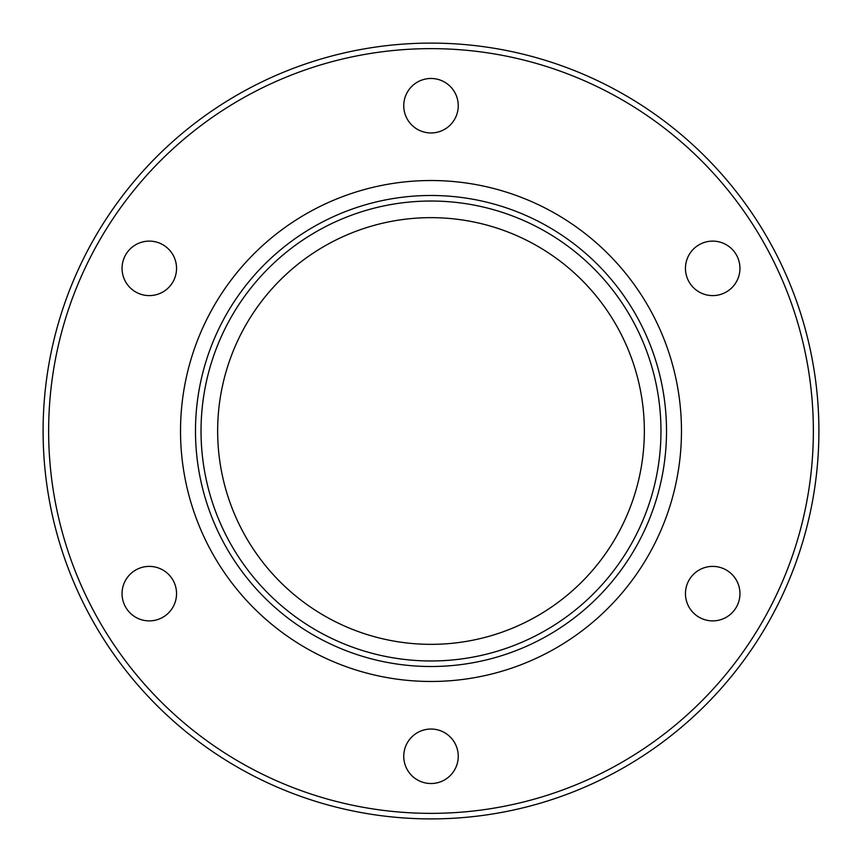 <?xml version="1.0" encoding="UTF-8"?>
<svg xmlns="http://www.w3.org/2000/svg" width="862" height="862" viewBox="0 0 862 862"><rect width="100%" height="100%" fill="white"/><g stroke="black" fill="none" stroke-linecap="round" stroke-linejoin="round"><path stroke-width="1.29" d="M43.1 431A387.9 387.9 0 0 0 431 818.9A387.9 387.9 0 0 0 818.9 431A387.9 387.9 0 0 0 431 43.1A387.9 387.9 0 0 0 43.1 431A387.9 387.9 0 0 1 431 43.1A387.9 387.9 0 0 1 818.9 431M180.524 431A250.476 250.476 0 0 1 431 180.524A250.476 250.476 0 0 1 681.476 431A250.476 250.476 0 0 1 431 681.476A250.476 250.476 0 0 1 180.524 431M403.75 105.714A27.25 27.25 0 0 1 431 78.474A27.25 27.25 0 0 1 458.25 105.714A27.25 27.25 0 0 1 431 132.963A27.25 27.25 0 0 1 403.75 105.714M135.679 291.959A27.25 27.25 0 0 1 125.701 254.732A27.25 27.25 0 0 1 162.918 244.765A27.25 27.25 0 0 1 172.896 281.982A27.25 27.25 0 0 1 135.679 291.959M162.918 617.235A27.25 27.25 0 0 1 125.701 607.268A27.25 27.25 0 0 1 135.679 570.041A27.25 27.25 0 0 1 172.896 580.018A27.25 27.25 0 0 1 162.918 617.235M458.25 756.286A27.25 27.25 0 0 1 431 783.526A27.25 27.25 0 0 1 403.75 756.286A27.25 27.25 0 0 1 431 729.036A27.25 27.25 0 0 1 458.25 756.286M726.321 570.041A27.25 27.25 0 0 1 736.299 607.268A27.25 27.25 0 0 1 699.082 617.235A27.25 27.25 0 0 1 689.104 580.018A27.25 27.25 0 0 1 726.321 570.041M699.082 244.765A27.25 27.25 0 0 1 736.299 254.732A27.25 27.25 0 0 1 726.321 291.959A27.25 27.25 0 0 1 689.104 281.982A27.25 27.25 0 0 1 699.082 244.765M43.456 414.374A387.9 387.9 0 0 1 431 43.1A387.9 387.9 0 0 1 818.544 414.374A387.9 387.9 0 0 0 431 43.1A387.9 387.9 0 0 0 43.456 414.374M818.544 447.626A387.9 387.9 0 0 1 431 818.9A387.9 387.9 0 0 1 43.456 447.626A387.9 387.9 0 0 0 431 818.9A387.9 387.9 0 0 0 818.544 447.626M644.345 431A213.345 213.345 0 0 0 431 217.655A213.345 213.345 0 0 0 217.655 431A213.345 213.345 0 0 0 431 644.345A213.345 213.345 0 0 0 644.345 431M201.029 431A229.971 229.971 0 0 1 431 201.029A229.971 229.971 0 0 1 660.971 431A229.971 229.971 0 0 0 431 201.029A229.971 229.971 0 0 0 201.029 431A229.971 229.971 0 0 0 431 660.971A229.971 229.971 0 0 0 660.971 431A229.971 229.971 0 0 1 431 660.971A229.971 229.971 0 0 1 201.029 431M813.362 431A382.362 382.362 0 0 1 431 813.362A382.362 382.362 0 0 1 48.638 431A382.362 382.362 0 0 1 431 48.638A382.362 382.362 0 0 1 813.362 431M812.715 408.836A382.362 382.362 0 0 0 431 48.638A382.362 382.362 0 0 0 49.285 408.836M49.285 453.164A382.362 382.362 0 0 0 431 813.362A382.362 382.362 0 0 0 812.715 453.164M195.491 431A235.509 235.509 0 0 0 431 666.509A235.509 235.509 0 0 0 666.509 431A235.509 235.509 0 0 0 431 195.491A235.509 235.509 0 0 0 195.491 431"/></g></svg>
